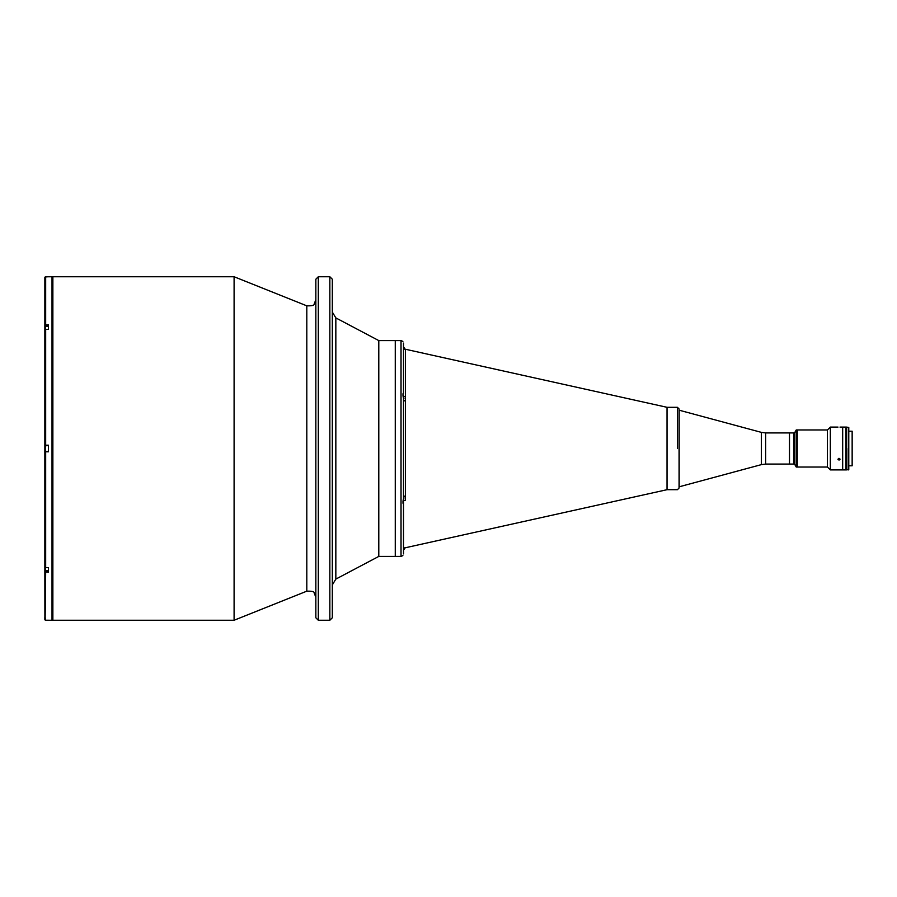 <?xml version="1.0" encoding="UTF-8"?>
<svg xmlns="http://www.w3.org/2000/svg" width="897" height="897" viewBox="0 0 897 897"><rect width="100%" height="100%" fill="white"/><g stroke="black" fill="none" stroke-linecap="round" stroke-linejoin="round"><path stroke-width="1.35" d="M45.175 569.371L45.343 567.543L45.343 570.795L48.472 570.795M329.849 276.747L329.849 620.253L329.849 276.747L332.316 279.214L332.316 617.786L329.849 620.253L318.312 620.253L318.312 276.747L318.312 620.253L315.845 617.786L315.845 279.214L318.312 276.747L329.849 276.747M395.263 448.5L395.263 343.293L395.263 448.5M402.876 555.591L401.026 556.409L401.026 355.044L401.026 556.409L395.263 556.409L395.263 340.591L395.263 556.409L378.792 556.409L378.792 340.591L378.792 556.409L335.837 579.103L335.837 317.897L335.837 579.103L332.316 584.934M332.316 429.786L332.316 370.652M332.316 363.655L332.316 319.758M332.316 296.526L332.316 289.305M332.316 282.308L332.316 614.692M332.316 607.695L332.316 600.474M332.316 577.242L332.316 533.345M332.316 526.348L332.316 463.076M52.867 609.13L52.867 277.375L52.867 287.87L52.015 287.87L52.015 277.375L52.015 619.625L52.015 609.13L52.867 609.13M315.845 597.279L314.118 592.827C314.286 591.605 311.853 591.045 306.808 591.168L234.095 620.253L234.095 276.747L234.095 620.253L52.867 620.253L52.867 276.747L234.095 276.747L306.808 305.832L306.808 591.168L306.808 305.832C311.853 305.955 314.286 305.395 314.118 304.173L315.845 299.721M44.85 331.419L44.861 277.453L44.85 325.331L48.472 324.748L48.472 329.401L45.669 329.401L45.669 445.204L48.472 445.204L44.85 445.204L44.85 451.796L45.669 451.796L44.85 451.796L44.85 567.016L45.669 567.599L45.669 451.796L48.472 451.796L44.85 451.796L44.85 329.984L44.85 445.204L45.669 445.204L45.669 329.401L44.85 329.984M45.669 451.796L45.669 567.599L48.472 567.599L48.472 572.252L44.85 571.669L45.142 620.029L45.669 572.252L45.142 620.029M48.472 620.219L45.669 620.219L48.472 620.219M44.895 619.659L44.85 565.581M44.85 617.371L44.85 619.401M44.85 277.554L45.276 276.881M45.669 276.781L48.472 276.781L45.646 276.781L45.669 324.748L45.669 276.781M46.913 572.252L46.913 570.795L46.913 572.252M46.913 326.205L46.913 324.748L46.913 326.205M44.85 279.629L44.85 277.599M44.85 567.083L44.85 451.796M45.175 617.371L45.343 620.253L52.015 620.253L52.015 276.747L48.472 276.781M48.472 445.204L48.472 451.796M48.472 445.618L45.175 445.787L45.175 451.213L45.343 445.618L45.343 451.382L48.472 451.382M48.472 326.205L45.343 326.205L45.343 329.457L45.175 326.373L45.175 329.524M48.472 276.747L45.175 276.949M403.504 497.162L403.504 501.468A2.467 1.289 180 0 1 405.433 500.212L405.433 496.007A2.467 1.189 0 0 0 403.504 497.162A2.467 1.189 180 0 1 405.433 496.007L405.433 400.993A2.467 1.189 -0 0 1 403.504 399.838A2.467 1.189 180 0 0 405.433 400.993L405.433 396.788A2.467 1.289 -0 0 1 403.504 395.532L403.504 399.838L403.504 395.532A2.467 1.289 180 0 0 405.433 396.788L405.433 349.281A2.467 2.467 -0 0 1 403.504 346.87A2.467 2.467 180 0 0 405.433 349.281L405.433 500.212A2.467 1.289 0 0 0 403.504 501.468L403.504 398.29C402.82 395.521 402.82 393.861 403.504 393.312L403.504 343.103C402.82 340.882 402.82 340.882 403.504 343.103C402.82 340.882 402.82 340.882 403.504 343.103C402.82 340.882 402.82 340.882 403.504 343.103C402.82 340.882 402.82 340.882 403.504 343.103L403.504 393.312C402.82 393.861 402.82 395.521 403.504 398.29L403.504 498.71C402.82 501.479 402.82 503.139 403.504 503.688C402.82 503.139 402.82 501.479 403.504 498.71L403.504 497.162M401.026 355.044L401.026 340.591L401.026 355.044M403.504 553.898C402.82 556.118 402.82 556.118 403.504 553.898L403.504 501.468L403.504 553.898C402.82 556.118 402.82 556.118 403.504 553.898M405.04 547.832L667.032 489.695L667.032 407.305L405.119 349.18M405.108 498.16L405.287 497.095M405.108 398.84L405.287 397.82M403.504 550.13A2.467 2.467 180 0 1 405.433 547.719L405.433 547.719A2.467 2.467 0 0 0 403.504 550.13C404.065 548.37 404.614 547.596 405.164 547.809L403.504 550.13M405.433 396.788L405.433 400.993M839.996 427.084L842.675 427.084L842.675 448.5L842.675 427.084L845.972 427.084L845.972 469.916L842.675 469.916L842.675 448.5L842.675 469.916L830.319 469.916L830.319 448.5L830.319 469.916L827.438 467.034L827.438 448.5L827.438 467.034L797.276 467.034L797.276 448.5L797.276 467.034L796.233 467.034L796.233 448.5L796.233 467.034L794.518 464.074L794.518 448.5L794.518 464.074L793.61 464.074L793.61 432.926L793.61 464.074L789.495 464.074L789.495 432.926L789.495 464.074L765.634 464.074L765.634 448.5L765.634 464.074L761.351 464.635L761.351 448.5L761.351 464.635L679.164 486.802L679.164 448.5L679.074 486.802M838 427.084L830.319 427.084L830.319 448.5L830.319 427.084L827.438 429.966L827.438 448.5L827.438 429.966L797.276 429.966L797.276 448.5L797.276 429.966L796.233 429.966L796.233 448.5L796.233 429.966L794.518 432.926L794.518 448.5L794.518 432.926L765.634 432.926L765.634 448.5L765.634 432.926L761.351 432.365L761.351 448.5L761.351 432.365L679.164 410.198L679.164 448.5L679.074 410.198M677.426 448.5L677.426 407.316L677.426 448.5M667.032 489.684L677.426 489.684L679.074 488.035L679.074 408.965L677.426 407.316L667.032 407.316M403.168 396.037L403.011 393.716M403.011 395.936L403.011 394.142L403.011 395.936M403.168 502.051L403.168 500.436L403.168 502.051M403.011 502.858L403.011 501.064L403.011 502.858M403.011 503.284L403.168 500.436M837.944 459.197L838.975 458.3L837.944 459.197L839.076 460.083L839.996 459.309L838.975 458.3L839.973 459.017M839.996 459.309L839.076 460.083L838 459.499M848.775 465.801L852.15 465.801L852.15 431.199L848.775 431.199M848.36 448.5L848.36 469.916L848.36 448.5M848.775 448.5L848.775 427.499L846.667 427.084L846.667 469.916L848.775 469.501L848.775 448.5M845.972 442.625L846.14 427.163L846.633 442.625L846.633 427.163L845.972 427.163M845.972 469.837L846.633 469.837L846.633 454.375L846.465 469.837L845.972 454.375M402.876 341.409L401.026 340.591L378.792 340.591L335.837 317.897L332.316 312.066M405.164 349.191L403.504 346.87C404.065 348.63 404.614 349.404 405.164 349.191L405.074 349.18"/></g></svg>
